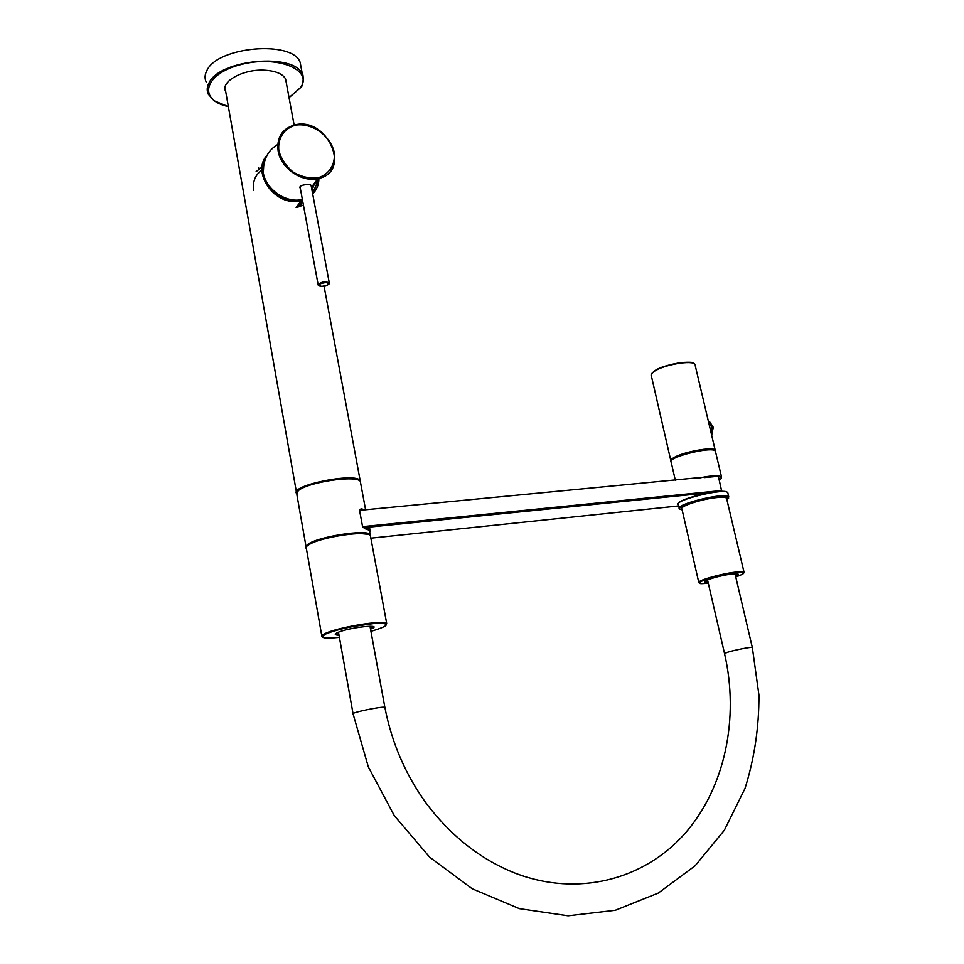 <?xml version="1.0" encoding="UTF-8"?>
<svg xmlns="http://www.w3.org/2000/svg" width="964" height="964" viewBox="0 0 964 964"><rect width="100%" height="100%" fill="white"/><g stroke="black" fill="none" stroke-linecap="round" stroke-linejoin="round"><path stroke-width="1.45" d="M301.19 200.837L297.454 207.284L298.406 204.464M296.394 491.941L225.684 91.496C219.973 81.675 243.591 68.685 265.064 70.239C275.969 71.023 282.801 73.939 285.585 78.988L286.26 82.627M303.431 205.187L296.117 207.501L301.142 200.849L295.008 201.5C271.571 202.416 252.158 170.544 266.968 155.445M256.099 171.64L262.003 167.085L256.099 171.64M253.749 190.33C252.496 181.569 255.207 174.846 261.871 170.158M302.648 200.982L299.816 206.718M298.117 207.14L301.383 200.789M312.131 186.317L311.505 187.618M300.648 201.512L297.551 207.26M679.186 508.052L678.451 504.799C672.595 500.521 724.615 487.663 727.772 492.652L727.977 493.484M679.897 509.233L679.186 508.558C676.089 504.136 723.181 492.52 728.362 496.472L728.627 498.123M682.138 509.932L679.572 508.799C676.535 504.437 723 492.978 728.121 496.87L726.916 499.726M678.572 503.401C679.813 498.243 723.735 488.182 727.23 492.279M301.226 68.155L300.141 62.371C292.839 40.151 217.563 46.38 206.886 70.553C204.754 74.565 204.501 78.373 206.163 82M302.359 199.403L302.202 199.44C286.453 203.669 265.823 189.655 263.28 172.893L263.305 172.701C263.112 159.699 267.932 150.288 277.765 144.48M311.3 185.534C310.251 183.666 298.165 184.763 300.069 188.004L299.925 187.438M318.096 178.557L311.649 188.39M319.879 178.075L312.589 185.715M318.12 284.621L300.045 186.859M311.987 190.185L314.987 182.533M721.59 491.435L721.723 490.531L362.958 526.597L365.416 527.477C370.236 528.212 371.658 529.646 369.67 531.779L368.851 528.983L365.416 527.477L709.468 492.761M709.817 492.7L365.187 527.477L364.79 528.621L362.56 526.609L359.548 510.305L361.114 508.739L362.066 509.39L359.946 510.305L718.132 475.806C713.432 475.541 707.01 476.324 698.816 478.12M683.042 494.424L683.283 495.4M703.563 449.32L702.298 450.068M682.247 454.719L680.777 454.598M296.43 493.351C290.513 485.266 355.379 472.24 360.162 480.542L324.073 286.236M317.795 181.328L317.156 185.546M314.071 192.366L312.722 194.101M302.563 200.476L301.142 200.849L302.563 200.476M302.431 199.777L295.092 200.765C273.631 201.536 254.568 173.773 265.751 158M317.397 181.81L313.649 192.017M321.771 635.71L306.419 548.781C305.347 547.624 306.371 546.154 309.516 544.359C321.88 536.779 367.236 530.212 370.357 535.43L370.634 536.972M386.672 623.322L375.647 623.262L351.993 626.636C341.449 628.781 332.701 631.215 325.76 633.926L321.976 636.83C320.94 636.059 322.048 634.927 325.29 633.432C338.051 627.19 383.829 619.707 386.672 623.322L370.441 535.9M339.003 635.168C334.58 635.095 334.074 634.252 337.472 632.625C349.076 627.202 385.684 623.419 370.525 629.131M339.4 637.373C323.193 638.963 318.686 637.819 325.904 633.938C335.171 629.625 362.428 623.913 376.972 623.226C391.035 623.226 389.022 625.925 370.935 631.348M309.926 543.768C321.904 536.418 365.802 529.947 369.574 534.875M373.068 626.48L370.405 628.456M338.882 634.481L335.689 633.625M675.342 480.349L671.197 462.262C665.787 457.659 712.408 445.862 715.433 451.104L715.637 451.971M718.349 475.806L721.482 476.746L715.36 451.032M704.359 477.59L717.276 476.361M718.758 476.493C721.891 476.975 722.156 478.108 719.566 479.903M671.45 460.575C672.715 455.321 711.119 446.416 714.649 450.574C711.962 447.296 684.163 452.369 674.752 457.864C681.054 454.803 689.26 452.345 699.346 450.489C713.215 448.899 710.058 449.778 712.143 449.706L715.192 450.152L695.213 365.537M698.731 582.208L681.946 509.1C678.403 506.654 702.226 498.798 717.3 497.52C722.482 497.05 725.555 497.255 726.543 498.147L726.711 498.882M699.31 582.955L698.864 582.762C695.478 581.159 719.722 573.99 734.833 572.194C740.027 571.556 743.087 571.532 744.003 572.134L726.519 498.123M708.046 582.148C696.442 582.931 716.794 575.845 731.363 574.098C738.761 573.291 740.159 573.929 735.532 576.026M708.263 583.075C684.922 586.245 711.818 575.592 734.664 572.797C746.329 571.688 746.69 573.074 735.761 576.954M682.163 507.739C682.572 504.787 703.756 498.304 716.903 497.183C721.903 496.725 724.916 496.918 725.916 497.761M707.913 581.557L705.166 581.087M735.532 575.99C738.062 574.689 738.822 574.05 737.797 574.074L735.399 575.436M302.069 85.181L303.527 79.747L302.431 74.529C295.189 52.634 219.792 59.009 209.031 82.904C206.886 86.856 206.633 90.628 208.284 94.195L213.984 100.714L228.36 106.643M289.043 97.629L300.551 87.567C313.565 69.721 276.933 54.695 240.325 64.721C203.44 74.288 197.765 100.304 228.348 106.57M278.138 150.999C276.584 137.997 281.645 129.453 293.345 125.356C326.386 114.74 353.017 171.978 317.975 178.593C301.937 182.738 280.753 168.194 278.138 150.999M318.879 179.822C318.53 185.425 316.457 190.113 312.673 193.872M302.335 199.271L302.202 199.44C286.513 203.597 265.871 189.583 263.305 172.809M318.108 180.919L312.553 193.258M278.849 150.745C277.439 138.322 284.163 128.236 295.731 125.127C312.011 122.621 330.399 135.635 334.159 152.131C335.677 164.338 329.29 174.496 317.831 177.858C309.577 178.714 301.407 176.834 293.333 172.219C286.115 166.23 281.295 159.072 278.849 150.745M311.071 185.293L329.242 282.717C328.495 282.813 332.134 284.645 321.602 286.416C317.301 284.958 318.783 283.657 326.061 282.512C330.339 283.97 328.857 285.272 321.614 286.404L318.216 285.139C320.47 282.006 324.157 281.211 329.242 282.717L328.953 283.91M678.704 505.931L370.863 538.165M364.332 509.884L362.066 509.39M716.204 476.469L717.722 475.698M362.56 526.609L359.548 510.305M721.699 491.423L718.361 476.264L721.747 491.423M716.288 476.457L717.794 475.698L718.578 476.433M364.79 528.621L369.381 530.212L370.188 534.526L357.042 533.164L335.725 535.779L316.65 540.78L307.998 544.853M305.986 546.299L296.876 494.689L298.165 490.833C307.034 482.217 356.825 474.77 360.319 481.434L360.657 483.241M306.022 547.576L307.649 544.515C316.77 536.827 366.862 528.887 370.188 534.526M364.862 509.836L361.114 508.739M298.454 490.447C306.841 482.289 353.559 474.854 359.355 480.662M752.354 647.651L758.933 695.08C759.066 727.242 754.414 758.391 744.979 788.528L724.338 830.233L695.128 865.768L658.291 893.074L615.273 910.281L568.097 915.8L519.403 908.666L472.227 888.784L429.631 857.141L394.3 815.64L368.332 766.91L353.101 713.975C349.317 712.974 382.78 705.985 384.865 707.347L384.937 707.684M735.002 573.749L752.306 647.459C751.498 646.687 733.435 650.242 726.916 652.459L724.554 653.7C739.376 717.915 725.253 787.877 684.476 834.029C643.566 879.915 577.761 896.966 515.897 873.456C481.132 859.864 451.176 836.391 426.028 803.036C405.386 774.393 391.661 742.497 384.865 707.347L369.983 626.19M670.763 460.443L651.375 375.972C650.58 374.731 651.592 373.164 654.411 371.297C663.931 364.633 692.887 359.753 694.96 364.44L694.683 364.127M670.968 461.322C670.233 460.358 671.318 459.057 674.234 457.43C684.091 451.658 713.348 446.477 715.192 450.152M654.713 370.815C663.425 364.729 689.597 359.861 693.779 363.536C694.237 360.102 663.907 363.886 654.713 370.815L651.76 373.538M711.348 433.872C712.529 428.739 711.601 424.787 708.552 422.027M709.853 422.087L713.264 427.305L711.673 435.222L712.384 426.871L708.347 421.16M294.153 125.139L285.585 78.988M258.569 167.652L258.774 169.146M317.807 181.304L317.132 185.618M313.854 192.619L312.71 194.065M338.991 635.095L335.821 633.517M373.008 626.467L373.092 626.588C374.526 626.431 373.671 627.263 370.525 629.094M704.25 477.602L717.493 476.349M718.746 476.445L721.482 476.746M728.748 496.761L727.772 492.652M683.584 494.363L683.813 495.351M744.003 572.134L734.713 572.773C721.554 574.231 700.021 580.714 699.599 582.099L698.852 582.75M708.034 582.099L705.299 581.256M289.055 97.689L300.72 87.543C304.022 85.772 303.286 72.674 302.431 74.529L300.141 62.371M293.345 125.356C326.447 114.62 353.053 171.773 317.975 178.593L311.432 187.245M263.28 172.845L263.75 164.94M365.585 509.763L360.476 482.289M353.041 713.637L338.472 632.203M707.516 579.87L724.518 653.496"/></g></svg>
